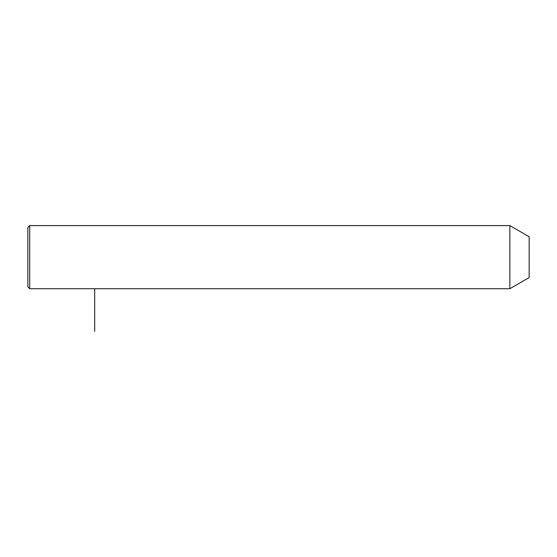 <?xml version="1.0" encoding="UTF-8"?>
<svg xmlns="http://www.w3.org/2000/svg" width="557" height="557" viewBox="0 0 557 557"><rect width="100%" height="100%" fill="white"/><g stroke="black" fill="none" stroke-linecap="round" stroke-linejoin="round"><path stroke-width="0.84" d="M509.857 288.714L509.857 225.585L29.709 225.585L29.709 288.714L509.857 288.714L529.15 277.574L529.15 236.725L509.857 225.585M29.709 288.714L27.85 286.855L27.85 227.444L29.709 225.585M94.69 288.714L94.69 331.415"/></g></svg>
